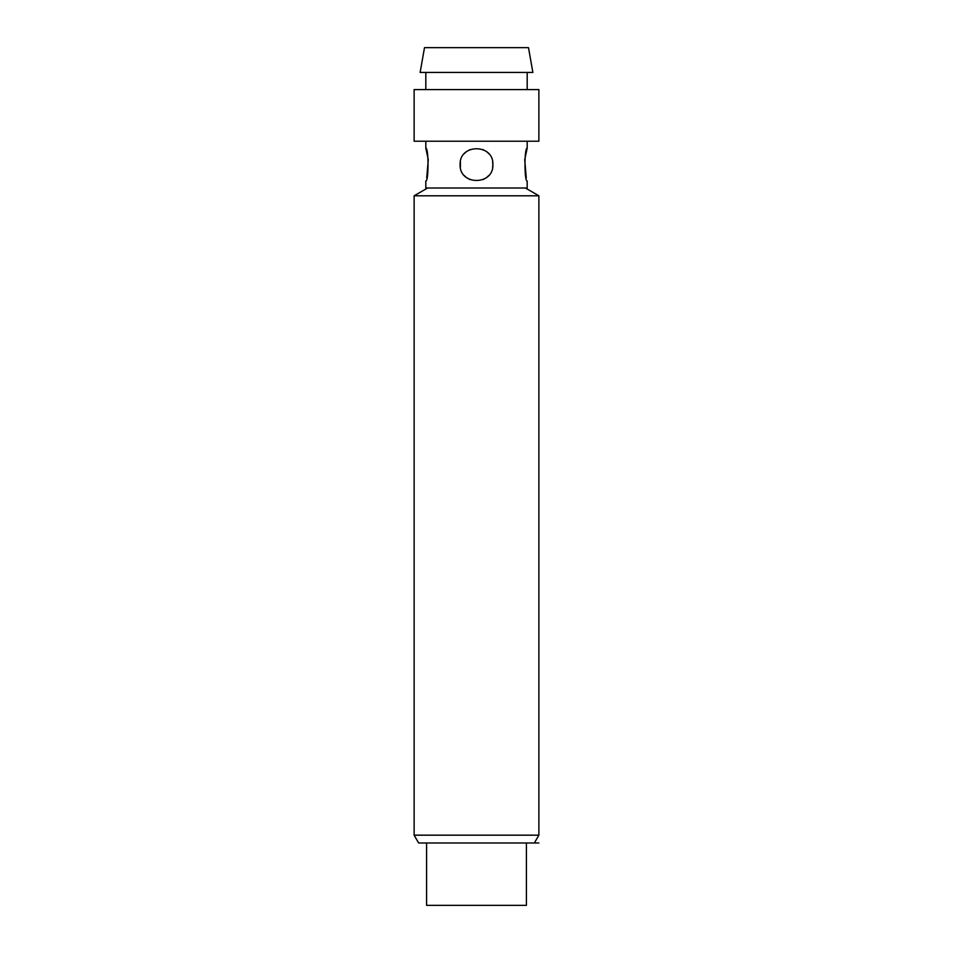 <?xml version="1.0" encoding="UTF-8"?>
<svg xmlns="http://www.w3.org/2000/svg" width="953" height="953" viewBox="0 0 953 953"><rect width="100%" height="100%" fill="white"/><g stroke="black" fill="none" stroke-linecap="round" stroke-linejoin="round"><path stroke-width="1.43" d="M427.623 188.003L414.126 195.794L414.126 835.173L418.629 842.976L534.371 842.976L538.874 835.173L538.874 195.794L525.377 188.003M426.73 177.889L428.278 159.639L425.812 148.239C428.755 147.274 428.755 181.94 425.812 180.987L425.812 188.003L527.188 188.003L527.188 180.987C524.245 181.94 524.245 147.274 527.188 148.239L527.188 141.223M425.812 148.239L425.812 141.223M527.188 148.239L524.722 159.639L526.27 177.889M492.618 161.712L492.88 164.607C493.868 185.728 459.132 185.728 460.12 164.607C459.132 143.498 493.868 143.498 492.88 164.607L492.618 167.514M538.874 141.223L414.126 141.223L414.126 89.594L538.874 89.594L538.874 141.223M425.812 89.594L425.812 72.44M527.188 89.594L527.188 72.44M532.87 72.44L420.13 72.44L424.502 47.65L528.498 47.65L532.87 72.44M460.382 167.514L460.382 161.712M464.385 153.6L465.135 152.825M465.886 152.135L466.756 151.456M469.281 149.907L469.889 149.633M483.111 149.633L483.719 149.907M486.244 151.456L487.09 152.123M487.865 152.825L488.615 153.588M488.615 175.626L487.865 176.4M487.114 177.079L486.244 177.77M483.719 179.307L483.111 179.593M469.889 179.593L469.281 179.307M466.756 177.77L465.91 177.091M465.135 176.4L464.385 175.626M414.126 195.794L538.874 195.794M414.126 835.173L538.874 835.173M426.599 842.976L426.599 905.35L526.401 905.35L526.401 842.976M538.874 842.976L534.371 842.976"/></g></svg>
